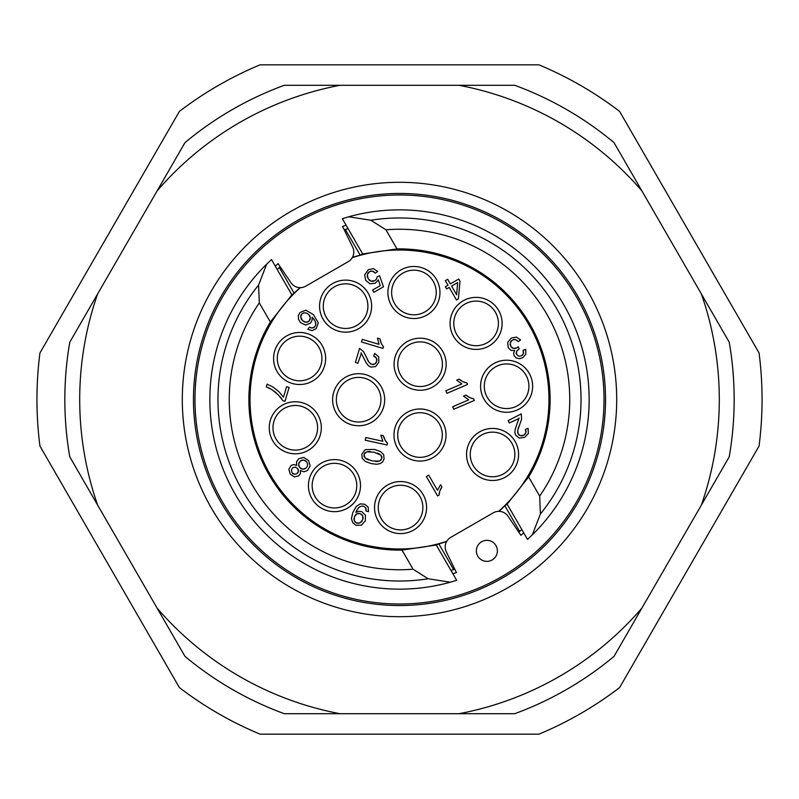 <?xml version="1.0" encoding="UTF-8"?>
<svg xmlns="http://www.w3.org/2000/svg" width="799" height="799" viewBox="0 0 799 799"><rect width="100%" height="100%" fill="white"/><g stroke="black" fill="none" stroke-linecap="round" stroke-linejoin="round"><path stroke-width="1.2" d="M458.966 85.283L514.696 85.283A334.661 334.661 0 0 1 614.022 142.631L641.887 190.891A319.79 319.79 0 0 0 458.966 85.283L340.034 85.283A319.79 319.79 0 0 0 157.113 190.891L97.648 293.892A319.79 319.79 0 0 0 97.648 505.108L157.113 608.109A319.79 319.79 0 0 0 340.034 713.717L458.966 713.717A319.79 319.79 0 0 0 641.887 608.109L614.022 656.369A334.661 334.661 0 0 1 514.696 713.717L458.966 713.717M641.887 190.891L701.352 293.892A319.79 319.79 0 0 1 701.352 505.108L641.887 608.109M340.034 713.717L284.304 713.717A334.661 334.661 0 0 1 184.978 656.369L157.113 608.109M97.648 505.108L69.783 456.838A334.661 334.661 0 0 1 69.783 342.162L97.648 293.892M701.352 293.892L729.217 342.162A334.661 334.661 0 0 1 729.217 456.838L701.352 505.108M157.113 190.891L184.978 142.631A334.661 334.661 0 0 1 284.304 85.283L340.034 85.283M275.295 266.187A182.202 182.202 0 0 1 278.072 263.65L290.946 282.736A11.156 11.156 0 0 0 305.767 286.162L348.204 261.663A11.156 11.156 0 0 0 352.659 247.111L342.561 226.417A182.202 182.202 0 0 1 346.147 225.278M523.705 532.813A182.202 182.202 0 0 1 520.928 535.35L508.054 516.264A11.156 11.156 0 0 0 493.233 512.838L450.796 537.337A11.156 11.156 0 0 0 446.341 551.889L456.439 572.583A182.202 182.202 0 0 1 452.853 573.722M194.986 399.5A204.514 204.514 0 0 0 399.5 604.014A204.514 204.514 0 0 0 604.014 399.5A204.514 204.514 0 0 0 399.5 194.986A204.514 204.514 0 0 0 194.986 399.5M481.627 541.742A10.517 10.517 0 0 1 495.989 545.597A10.517 10.517 0 0 1 492.144 559.959A10.517 10.517 0 0 1 477.772 556.114A10.517 10.517 0 0 1 481.627 541.742M300.354 287.65A149.463 149.463 0 0 0 446.791 541.283M498.646 511.35A149.463 149.463 0 0 0 352.209 257.717M356.474 510.871L357.013 509.882M358.342 508.044L358.961 507.395M359.56 506.896L361.577 506.037L363.845 506.326L365.792 507.994L365.972 510.97L368.509 511.72L368.169 507.175L364.734 504.249L360.249 503.889L356.264 506.456L352.868 512.439L351.43 518.611L352.739 522.736L355.994 525.293L361.418 525.223L365.293 520.888L365.473 515.265L361.857 511.66L358.711 511.27L355.825 512.419L357.632 508.943L359.56 506.896L361.577 506.037L363.845 506.326L365.792 507.994M366.052 508.743L366.132 509.722M465.767 382.721L464.539 382.381M461.822 381.113L460.484 380.234M472.599 398.651L471.37 398.311M468.653 397.043L467.315 396.164M386.716 442.526L385.907 441.537M384.429 438.921L383.86 437.423M382.741 345.897L382.022 344.848M380.743 342.142L380.284 340.604M361.028 352.768L366.451 363.295L368.549 365.832L370.916 367.101L375.68 366.571L378.836 362.207L378.706 356.873L374.721 353.428L373.642 356.034L376.449 358.132L376.679 361.508L374.731 364.084L371.775 364.424L368.978 362.257L363.655 351.79L359.59 348.364L355.375 362.496L357.892 363.245L361.388 353.208M374.931 356.584L375.83 357.283M376.818 359.121L376.908 360.209M376.199 362.636L375.56 363.465M373.762 364.484L372.803 364.594M370.876 364.034L369.947 363.335M368.119 360.928L367.091 358.941M439.12 493.982L439.32 492.723M440.249 489.877L440.968 488.439M519.07 417.967L515.225 429.173L514.846 432.439L515.565 435.026L519.25 438.102L524.583 437.363L528.339 433.567L528.079 428.314L525.442 429.343L525.882 432.818L523.605 435.315L520.399 435.695L518.102 433.797L517.732 430.271L521.597 419.185L521.258 413.892L508.134 420.624L509.343 422.971L519.01 418.536M525.942 430.641L526.062 431.78M525.422 433.767L524.693 434.586M522.456 435.755L521.407 435.864M519.44 435.275L518.691 434.656M517.762 432.878L517.622 431.72M518.092 428.733L518.811 426.616M523.485 351.6L523.565 352.689M523.045 354.446L522.456 355.165M515.325 339.495L518.391 341.612L520.578 339.925L516.404 337.098L511.3 338.027L507.645 342.481L508.284 347.835L511.02 350.401L514.636 350.511L513.587 353.298L514.236 355.964L516.384 358.042L519.48 358.711L522.786 357.722L525.862 354.187L525.712 349.353L523.095 350.302L523.415 353.597L521.607 355.795L518.841 356.244L516.703 354.606L516.514 351.47L519.18 348.913L518.241 346.676L516.713 347.905L513.387 348.404L510.771 346.337L510.261 342.791L512.419 340.004L515.325 339.495L517.273 340.504M516.244 353.478L516.194 352.469M517.103 350.551L517.842 349.772M515.565 348.394L514.486 348.554M512.359 347.984L511.5 347.315M510.261 345.148L510.102 343.989M510.711 341.672L511.41 340.764M513.407 339.575L514.346 339.415M377.208 276.794L376.539 278.981L374.771 280.699L371.116 281.238L368.119 278.701L367.32 274.586L369.478 271.63L372.444 271.131L375.3 273.128L377.667 271.48L373.513 268.654L368.349 269.672L364.624 274.946L365.722 280.369L370.067 283.865L375.34 283.156L378.297 279.84L380.254 285.633L372.544 290.087L373.852 292.354L383.46 286.801L379.605 275.795L377.208 276.794L376.539 278.981L374.771 280.699M373.493 281.248L372.304 281.408M370.027 280.769L369.038 279.96M367.45 277.183L367.21 275.845M367.77 273.358L368.469 272.409M370.476 271.191L371.435 271.041M373.353 271.45L374.312 272.099M313.608 318.801L314.636 320.189M315.685 322.606L315.845 323.725M315.805 324.754L314.706 326.901L311.95 328.019L309.553 327.131L307.795 329.218L312.119 330.636L316.194 328.609L318.312 322.806L313.288 314.506L305.847 310.212L300.134 312.439L298.307 315.675L298.526 319.37L300.674 322.766L305.737 325.043L310.451 323.146L312.029 320.489L312.129 317.193L315.265 321.368L315.805 324.754L314.706 326.901M313.887 327.55L312.988 327.91M311.3 327.93L310.501 327.64M268.394 387.725L270.252 388.644M274.167 391.21L276.314 392.958M280.319 397.063L281.797 398.951M423.11 494.561A26.027 26.027 0 0 0 374.541 507.575A26.027 26.027 0 0 0 400.569 533.602A26.027 26.027 0 0 0 426.596 507.575A26.027 26.027 0 0 0 400.569 481.547M442.556 422.012A26.027 26.027 0 0 0 393.977 435.026A26.027 26.027 0 0 0 420.004 461.053A26.027 26.027 0 0 0 446.042 435.026A26.027 26.027 0 0 0 420.004 408.998M484.064 399.25A26.027 26.027 0 0 0 519.62 408.778A26.027 26.027 0 0 0 529.148 373.223M334.461 511.66A26.027 26.027 0 0 0 360.489 485.632A26.027 26.027 0 0 0 334.461 459.595A26.027 26.027 0 0 0 308.434 485.632A26.027 26.027 0 0 0 334.461 511.66A26.027 26.027 0 0 0 357.003 472.618M296.958 473.677L294.412 474.276L292.054 472.768L291.355 470.072L292.764 467.735L295.34 467.095L297.667 468.594L298.436 471.32L296.958 473.677L294.412 474.276M293.533 474.007L292.764 473.527M298.217 469.532L298.446 470.421M298.197 472.199L297.717 472.958M304.679 468.893L303.59 469.173M301.343 468.833L300.384 468.244M298.886 466.207L298.596 465.098M298.926 462.771L299.515 461.792M301.573 460.274L302.651 459.994M304.888 460.344L305.847 460.933M306.736 461.882L307.665 464.129L307.275 466.476L305.777 468.264L302.451 469.153L299.515 467.325L298.616 463.909L300.454 460.903L303.8 460.014L306.736 461.882L307.665 464.129L307.275 466.476L305.777 468.264M355.175 515.305L356.014 514.356M358.062 513.387L359.16 513.357M361.428 514.256L362.227 515.045M363.106 517.183L363.086 518.391M361.977 521.168L361.088 522.156M358.781 523.285L357.642 523.335M355.555 522.516L354.806 521.737M353.977 519.52L354.017 518.231M377.348 453.113L379.605 454.122M381.652 456.179L381.942 457.238M381.872 458.436L379.415 461.173L371.994 460.883L365.133 458.067L364.014 454.581L366.461 451.854L373.892 452.164L380.943 455.15L381.872 458.436L380.654 460.434M377.907 461.512L375.52 461.462M368.559 459.944L366.371 458.996M364.294 456.868L363.964 455.74M364.454 453.482L365.233 452.584M367.979 451.525L370.366 451.575M309.692 315.615L310.192 316.724M310.242 319.071L309.832 320.099M308.164 321.797L307.146 322.207M305.977 322.327L302.521 320.659L300.684 317.093L301.772 313.987L303.84 312.838L306.436 313.018L308.784 314.506L310.372 317.872L309.103 321.058L305.977 322.327L303.73 321.617M301.493 319.41L300.913 318.242M300.754 315.885L301.113 314.876M300.064 287.65A149.663 149.663 0 0 0 294.132 293.223L291.865 294.871L270.352 322.027A150.602 150.602 0 0 0 402.017 550.082L436.294 545.038L438.851 543.889A149.663 149.663 0 0 0 446.641 541.542M436.294 545.038L450.946 570.416L453.682 569.567L438.851 543.889M402.017 550.082L413.063 569.208L428.154 578.756A181.533 181.533 0 0 1 258.586 285.053L259.315 302.901L270.352 322.027M258.586 285.053L266.676 264.139A189.643 189.643 0 0 0 450.316 582.211L456.668 580.324L450.946 570.416M450.316 582.211L428.154 578.756M413.063 569.208A170.247 170.247 0 0 1 259.315 302.901M266.676 264.139L271.49 259.585L277.203 269.493L279.31 267.545A178.487 178.487 0 0 1 280.169 266.766M291.865 294.871L277.203 269.493M540.414 513.947L532.324 534.861A189.643 189.643 0 0 0 348.684 216.789L370.846 220.244A181.533 181.533 0 0 1 540.414 513.947L539.685 496.099L528.648 476.973A150.602 150.602 0 0 0 396.983 248.918L362.706 253.962L342.332 218.676L348.684 216.789M532.324 534.861L527.51 539.415L521.797 529.507L519.69 531.455A178.487 178.487 0 0 1 518.831 532.234M454.791 569.208A178.487 178.487 0 0 1 453.682 569.567M344.209 229.792A178.487 178.487 0 0 1 345.318 229.433L348.054 228.584M362.706 253.962L360.149 255.111L345.318 229.433M396.983 248.918L385.937 229.792L370.846 220.244M385.937 229.792A170.247 170.247 0 0 1 539.685 496.099M498.936 511.35A149.663 149.663 0 0 0 504.868 505.777L507.135 504.129L521.797 529.507M507.135 504.129L528.648 476.973M504.868 505.777L519.69 531.455M360.149 255.111A149.663 149.663 0 0 0 352.359 257.458M294.132 293.223L279.31 267.545M300.374 470.481L303.86 471.819L307.435 470.541L310.172 466.017L308.564 460.574L303.84 457.437L298.766 458.666L296.549 461.652L296.659 465.447L293.772 464.509L291.106 465.457L288.839 469.333L290.267 474.137L294.362 476.893L298.696 475.874L300.444 473.567L300.374 470.481M292.054 472.768L291.355 470.072L292.764 467.735L295.34 467.095L297.667 468.594M354.446 516.713L356.953 513.737L360.349 513.657L362.806 516.064L362.716 519.759L360.029 522.856L356.514 523.065L354.237 520.658L354.446 516.713M446.941 393.318L467.525 384.489L466.826 382.871L463.13 381.802L459.135 379.145L456.708 380.184L461.902 383.919L445.852 390.801L446.941 393.318M453.772 409.248L474.356 400.419L473.657 398.801L469.962 397.742L465.967 395.076L463.54 396.124L468.733 399.85L452.683 406.731L453.772 409.248M365.233 440.219L387.116 444.983L387.495 443.255L385.098 440.249L383.39 435.765L380.803 435.195L382.871 441.258L365.812 437.542L365.233 440.219M374.491 449.418L365.153 449.637L361.817 454.102L362.237 458.336L365.373 461.492L371.395 463.63L376.649 464.259L380.184 463.61L382.691 461.872L384.079 458.946L383.66 454.721L380.534 451.555L374.491 449.418M361.498 341.982L382.961 348.384L383.47 346.696L381.303 343.51L379.944 338.906L377.408 338.147L379.006 344.349L362.277 339.355L361.498 341.982M426.376 476.544L437.572 495.939L439.1 495.06L439.72 491.255L441.887 486.981L440.569 484.683L437.472 490.286L428.743 475.165L426.376 476.544M518.241 346.676L516.713 347.905M521.607 355.795L518.841 356.244L516.703 354.606M301.772 313.987L303.84 312.838L306.436 313.018L308.784 314.506M286.581 386.716L283.455 397.183L278.981 391.74L272.918 386.966L267.116 384.159L266.307 386.856L271.89 389.612L278.362 394.926L282.936 400.699L284.973 401.308L289.108 387.465L286.581 386.716M447.68 279.27L445.303 280.639L447.979 285.263L445.363 286.771L446.621 288.948L449.228 287.44L456.459 299.965L458.396 298.846L459.984 281.228L458.736 279.051L450.346 283.895L447.68 279.27M451.605 286.072L457.657 282.576L456.638 294.781L451.605 286.072M492.564 428.434A26.027 26.027 0 0 0 466.536 454.461A26.027 26.027 0 0 0 492.564 480.489A26.027 26.027 0 0 0 518.591 454.461A26.027 26.027 0 0 0 492.564 428.434M466.946 449.827L466.646 452.054L466.946 449.827M466.646 456.868L466.946 459.105L466.646 456.868M467.385 461.053L467.815 462.521L467.385 461.053M375.82 499.515L375.39 500.993L375.82 499.515M374.951 502.941L374.651 505.168L374.951 502.941M374.651 509.982L374.951 512.219L374.651 509.982M375.39 514.166L375.82 515.635L375.39 514.166M395.255 426.966L394.826 428.434L395.255 426.966M394.396 430.381L394.087 432.619L394.396 430.381M394.826 441.607L395.255 443.075L394.826 441.607M309.712 477.572L309.283 479.04L309.712 477.572M308.843 480.988L308.544 483.225L308.843 480.988M308.544 488.029L308.843 490.266L308.544 488.029M309.283 492.214L309.712 493.682L309.283 492.214M358.631 373.682A26.027 26.027 0 0 0 332.604 399.71A26.027 26.027 0 0 0 358.631 425.747A26.027 26.027 0 0 0 384.669 399.71A26.027 26.027 0 0 0 358.631 373.682M333.882 391.66L333.453 393.128L333.882 391.66M333.023 395.076L332.714 397.313L333.023 395.076M332.714 402.117L333.023 404.354L332.714 402.117M333.453 406.301L333.882 407.77L333.453 406.301M295.29 401.757A26.027 26.027 0 0 0 269.263 427.785A26.027 26.027 0 0 0 295.29 453.812A26.027 26.027 0 0 0 321.328 427.785A26.027 26.027 0 0 0 295.29 401.757M270.541 419.725L270.112 421.193L270.541 419.725M269.373 430.192L269.682 432.419L269.373 430.192M270.112 434.366L270.541 435.845L270.112 434.366M299.615 332.464A26.027 26.027 0 0 0 273.588 358.491A26.027 26.027 0 0 0 299.615 384.519A26.027 26.027 0 0 0 325.642 358.491A26.027 26.027 0 0 0 299.615 332.464M274.866 350.431L274.437 351.91L274.866 350.431M274.007 353.857L273.697 356.084L274.007 353.857M273.697 360.898L274.007 363.136L273.697 360.898M274.437 365.083L274.866 366.551L274.437 365.083M345.597 280.109A26.027 26.027 0 0 0 319.57 306.137A26.027 26.027 0 0 0 345.597 332.164A26.027 26.027 0 0 0 371.625 306.137A26.027 26.027 0 0 0 345.597 280.109M320.848 298.077L320.419 299.555L320.848 298.077M319.99 301.503L319.68 303.73L319.99 301.503M319.68 308.544L319.99 310.781L319.68 308.544M320.419 312.729L320.848 314.197L320.419 312.729M420.114 338.187A26.027 26.027 0 0 0 394.087 364.214A26.027 26.027 0 0 0 420.114 390.252A26.027 26.027 0 0 0 446.152 364.214A26.027 26.027 0 0 0 420.114 338.187M395.365 356.164L394.936 357.632L395.365 356.164M394.506 359.58L394.197 361.817L394.506 359.58M394.197 366.621L394.506 368.858L394.197 366.621M394.936 370.806L395.365 372.274L394.936 370.806M413.932 266.466A26.027 26.027 0 0 0 387.895 292.494A26.027 26.027 0 0 0 413.932 318.521A26.027 26.027 0 0 0 439.959 292.494A26.027 26.027 0 0 0 413.932 266.466M389.173 284.434L388.743 285.912L389.173 284.434M388.314 287.86L388.014 290.087L388.314 287.86M388.014 294.901L388.314 297.138L388.014 294.901M388.743 299.086L389.173 300.554L388.743 299.086M476.094 297.368A26.027 26.027 0 0 0 450.067 323.395A26.027 26.027 0 0 0 476.094 349.423A26.027 26.027 0 0 0 502.122 323.395A26.027 26.027 0 0 0 476.094 297.368M451.345 315.335L450.916 316.813L451.345 315.335M450.486 318.761L450.177 320.988L450.486 318.761M450.177 325.802L450.486 328.039L450.177 325.802M450.916 329.987L451.345 331.455L450.916 329.987M506.606 360.209A26.027 26.027 0 0 0 480.579 386.237A26.027 26.027 0 0 0 506.606 412.264A26.027 26.027 0 0 0 532.643 386.237A26.027 26.027 0 0 0 506.606 360.209M481.857 378.177L481.427 379.655L481.857 378.177M480.998 381.602L480.688 383.83L480.998 381.602M480.688 388.644L480.998 390.881L480.688 388.644M481.427 392.828L481.857 394.297L481.427 392.828M39.95 352.928A362.556 362.556 0 0 0 39.95 446.072L179.395 687.589A362.556 362.556 0 0 0 260.055 734.161L538.945 734.161A362.556 362.556 0 0 0 619.605 687.589L759.05 446.072A362.556 362.556 0 0 0 759.05 352.928L619.605 111.411A362.556 362.556 0 0 0 538.945 64.839L260.055 64.839A362.556 362.556 0 0 0 179.395 111.411L39.95 352.928M397.802 364.214A22.312 22.312 0 0 0 420.114 386.526A22.312 22.312 0 0 0 442.426 364.214A22.312 22.312 0 0 0 420.114 341.902A22.312 22.312 0 0 0 397.802 364.214M453.782 323.395A22.312 22.312 0 0 0 476.094 345.707A22.312 22.312 0 0 0 498.406 323.395A22.312 22.312 0 0 0 476.094 301.083A22.312 22.312 0 0 0 453.782 323.395M484.294 386.237A22.312 22.312 0 0 0 506.606 408.549A22.312 22.312 0 0 0 528.918 386.237A22.312 22.312 0 0 0 506.606 363.925A22.312 22.312 0 0 0 484.294 386.237M470.251 454.461A22.312 22.312 0 0 0 492.564 476.773A22.312 22.312 0 0 0 514.876 454.461A22.312 22.312 0 0 0 492.564 432.149A22.312 22.312 0 0 0 470.251 454.461M397.702 435.026A22.312 22.312 0 0 0 420.004 457.338A22.312 22.312 0 0 0 442.316 435.026A22.312 22.312 0 0 0 420.004 412.713A22.312 22.312 0 0 0 397.702 435.026M378.257 507.575A22.312 22.312 0 0 0 400.569 529.887A22.312 22.312 0 0 0 422.881 507.575A22.312 22.312 0 0 0 400.569 485.263A22.312 22.312 0 0 0 378.257 507.575M312.149 485.632A22.312 22.312 0 0 0 334.461 507.944A22.312 22.312 0 0 0 356.773 485.632A22.312 22.312 0 0 0 334.461 463.32A22.312 22.312 0 0 0 312.149 485.632M272.988 427.785A22.312 22.312 0 0 0 295.29 450.097A22.312 22.312 0 0 0 317.603 427.785A22.312 22.312 0 0 0 295.29 405.473A22.312 22.312 0 0 0 272.988 427.785M336.329 399.71A22.312 22.312 0 0 0 358.631 422.022A22.312 22.312 0 0 0 380.943 399.71A22.312 22.312 0 0 0 358.631 377.408A22.312 22.312 0 0 0 336.329 399.71M391.62 292.494A22.312 22.312 0 0 0 413.932 314.806A22.312 22.312 0 0 0 436.234 292.494A22.312 22.312 0 0 0 413.932 270.182A22.312 22.312 0 0 0 391.62 292.494M323.285 306.137A22.312 22.312 0 0 0 345.597 328.449A22.312 22.312 0 0 0 367.91 306.137A22.312 22.312 0 0 0 345.597 283.825A22.312 22.312 0 0 0 323.285 306.137M277.303 358.491A22.312 22.312 0 0 0 299.615 380.803A22.312 22.312 0 0 0 321.927 358.491A22.312 22.312 0 0 0 299.615 336.179A22.312 22.312 0 0 0 277.303 358.491M182.302 399.5A217.198 217.198 0 0 1 399.5 182.302A217.198 217.198 0 0 1 616.698 399.5A217.198 217.198 0 0 1 399.5 616.698A217.198 217.198 0 0 1 182.302 399.5M605.542 399.5A206.042 206.042 0 0 1 399.5 605.542A206.042 206.042 0 0 1 193.458 399.5A206.042 206.042 0 0 1 399.5 193.458A206.042 206.042 0 0 1 605.542 399.5"/></g></svg>
